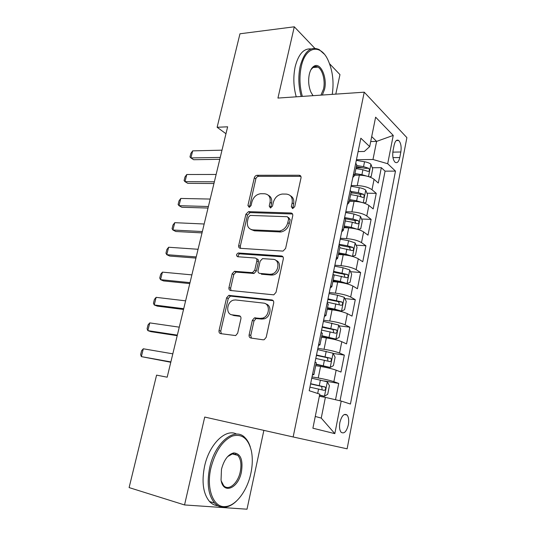 <?xml version="1.0" encoding="UTF-8"?>
<svg xmlns="http://www.w3.org/2000/svg" width="536" height="536" viewBox="0 0 536 536"><rect width="100%" height="100%" fill="white"/><g stroke="black" fill="none" stroke-linecap="round" stroke-linejoin="round"><path stroke-width="0.8" d="M292.602 208.571L294.726 206.708L301.011 177.939C301.219 176.304 300.602 175.413 299.168 175.252L257.126 175.279C255.739 175.446 254.794 176.31 254.305 177.858L247.927 205.469L249.227 207.345L251.083 205.556L251.913 201.945C253.401 197.107 256.322 194.36 260.677 193.704L264.543 193.751C268.905 194.32 270.734 197.194 270.037 202.367L269.213 206.032L270.425 207.948L272.482 206.119L273.313 202.44C274.794 197.523 277.789 194.729 282.291 194.045L286.345 194.092C290.88 194.675 292.817 197.603 292.14 202.883L291.323 206.615L292.602 208.571M348.346 424.8C349.083 420.331 348.655 417.075 347.053 415.025C344.119 413.162 341.72 415.641 339.871 422.469C339.127 426.944 339.549 430.207 341.13 432.264C344.125 434.127 346.531 431.641 348.346 424.8M249.126 334.806C248.878 336.568 249.468 337.64 250.875 338.028L263.122 339.804L264.235 339.677L266.218 337.238L273.682 303.061C273.909 301.306 273.3 300.26 271.859 299.925L228.778 295.37L226.601 297.815L219.043 330.518C218.789 332.233 219.331 333.278 220.665 333.647L235.673 335.583L237.669 333.171L240.905 318.853C241.146 317.124 240.584 316.086 239.21 315.738L232.215 314.853C225.448 314.364 226.681 301.587 233.589 300.12L235.619 299.952L263.511 303.095C270.425 303.443 269.802 316.207 262.707 318.123L260.127 318.384L254.439 317.875L252.356 320.334L249.126 334.806L250.768 335.442L251.411 338.109M314.813 48.287L294.298 26.8L277.936 98.068L364.239 92.185L293.152 436.967L204.719 417.055L184.545 504.946L129.109 487.586L156.579 375.133L167.178 377.197L227.639 126.804L217.127 127.273L225.964 133.732M294.298 26.8L239.967 33.788L217.127 127.273M282.559 251.069L283.115 251.036L285.608 248.443L292.736 215.8C292.951 214.139 292.341 213.194 290.901 212.986L248.537 211.646L245.917 214.192L238.688 245.488C238.446 247.116 238.989 248.061 240.322 248.315L282.559 251.069M283.316 258.928L276.027 292.328L273.796 294.847L230.601 290.505C229.267 290.197 228.725 289.206 228.973 287.531L232.155 273.775L234.453 271.296L252.443 272.67L254.768 270.151L256.845 260.925C257.079 259.25 256.503 258.278 255.129 258.01L237.696 256.737C236.001 255.578 236.182 254.332 238.225 252.985L281.487 255.96C282.928 256.228 283.537 257.22 283.316 258.928M335.516 399.735L338.732 383.428L324.32 380.949M312.019 376.909L318.23 377.974C324.729 379.146 329.935 380.379 333.861 381.672L336.146 370.175L340.983 372.051L344.326 355.1L333.131 353.445M317.855 348.38L324.052 349.284C330.524 350.316 335.69 351.576 339.549 353.05L341.8 341.72L346.544 343.884L349.841 327.174L339.054 325.834M323.603 320.26L329.787 321.01C336.24 321.915 341.358 323.195 345.151 324.843L347.375 313.674L352.025 316.119L355.274 299.651L344.856 298.592M329.278 292.542L335.442 293.145C341.868 293.922 346.946 295.222 350.678 297.045L352.869 286.036L357.425 288.743L360.627 272.509L350.544 271.719M334.866 265.22L341.017 265.675C347.422 266.332 352.453 267.652 356.125 269.642L358.283 258.788L362.751 261.762L365.914 245.749L356.118 245.2M340.373 238.286L346.511 238.6C352.889 239.136 357.887 240.476 361.492 242.62L363.616 231.921L368.004 235.15L371.12 219.365L361.592 219.03M345.807 211.727L351.924 211.908C358.283 212.323 363.24 213.683 366.785 215.988L368.882 205.435L373.183 208.913L376.252 193.342L372.004 189.724C368.513 187.265 363.602 185.892 357.264 185.59L351.16 185.543M350.966 192.994L353.793 193.034M366.972 193.215L376.252 193.342M336.146 370.175C332.246 368.808 327.054 367.562 320.568 366.443L315.717 365.666M341.8 341.72C337.968 340.172 332.823 338.906 326.357 337.921L321.513 337.265M347.375 313.674C343.603 311.959 338.504 310.666 332.059 309.815L327.228 309.272M352.869 286.036C349.164 284.147 344.099 282.841 337.68 282.11L332.863 281.681M358.283 258.788C354.638 256.737 349.619 255.404 343.221 254.801L338.41 254.486M363.616 231.921C360.038 229.71 355.06 228.363 348.681 227.88L343.891 227.673M368.882 205.435C365.358 203.07 360.42 201.704 354.068 201.335L349.284 201.235M394.121 145.189L393.022 150.81C392.285 156.103 392.982 159.922 395.112 162.274C397.183 163.453 398.737 161.872 399.776 157.53L400.841 151.989C401.578 146.69 400.868 142.857 398.704 140.492C396.687 139.347 395.159 140.908 394.121 145.189M364.239 92.185L406.891 137.631L347.12 448.826L293.152 436.967M315.269 416.459L321.245 418.087L325.392 397.377L341.204 401.062L350.437 404.043L395.481 171.111L387.695 163.721L372.982 159.494L356.44 159.715M341.204 401.062L334.826 433.631L312.897 428.21L319.771 394.134L309.198 390.717L360.842 138.208L369.686 146.609L375.622 117.176L393.243 135.407L387.695 163.721M340.025 400.787L385.076 171.151L381.324 167.681L378.289 183.037L374.074 179.319C370.604 176.806 365.706 175.419 359.381 175.165L354.611 175.165M352.809 177.49L354.517 175.6L353.526 173.979M356.554 165.637L356.715 164.833L355.737 163.165M366.785 215.988L371.12 219.365M361.492 242.62L365.914 245.749M356.125 269.642L360.627 272.509M350.678 297.045L355.274 299.651M345.151 324.843L349.841 327.174M339.549 353.05L344.326 355.1M333.861 381.672L338.732 383.428M325.392 397.377L319.342 396.251M372.982 159.494L376.607 141.39L371.709 136.593M370.704 141.558L376.607 141.39L393.243 135.407M358.102 151.588L364.319 151.467L369.686 146.609M335.791 94.128L339.965 74.618L329.566 63.73M184.545 504.946L247.009 509.2L263.873 430.368M356.105 167.848L362.952 167.802M372.259 167.741L381.324 167.681M385.076 171.151L395.481 171.111M351.053 192.591L351.201 191.868L350.182 190.32M345.465 219.941L345.599 219.291L344.548 217.884M347.938 201.295L348.97 202.789L347.288 204.464M339.797 247.699L339.918 247.13L338.826 245.85M342.27 229.019L343.335 230.38L341.693 231.833M334.049 275.866L334.149 275.377L333.017 274.238M336.514 257.153L337.62 258.379L336.012 259.605M328.213 304.455L327.127 303.054M330.672 285.708L331.817 286.794L330.25 287.785M322.29 333.472L321.144 332.307M324.742 314.699L325.928 315.637L324.401 316.387M316.274 362.932L315.067 362.008M318.726 344.132L319.952 344.923L318.458 345.425M312.609 374.014L313.882 374.651L312.434 374.899M334.826 433.631L321.245 418.087M292.817 208.564L293.621 203.894C294.277 200.035 293.212 197.315 290.411 195.727M268.348 195.258C271.162 196.766 272.234 199.466 271.551 203.365L270.727 207.928M300.89 176.364L258.64 176.331C257.253 176.498 256.315 177.356 255.826 178.903L249.461 207.305M292.535 213.985L250.084 212.604L247.471 215.144L240.275 246.359L240.523 248.329M288.67 218.695L287.397 216.718L250.225 215.418L248.403 217.207L247.518 221.04C246.761 226.199 248.537 229.147 252.845 229.884L279.45 231.043C283.678 230.112 286.465 227.324 287.799 222.668L288.67 218.695L290.164 219.673L288.562 217.482M251.056 229.515L254.406 230.802L252.845 229.884M290.164 219.673L289.299 223.633C287.966 228.269 285.185 231.05 280.971 231.974L254.406 230.802M256.456 258.727L256.704 258.861C258.077 259.129 258.654 260.094 258.419 261.769L256.355 270.968L254.037 273.474L236.068 272.1L233.776 274.566L230.614 288.288L230.996 290.546M282.988 256.831L239.827 253.836C238.46 254.352 237.93 255.33 238.225 256.771M269.762 274.265L271.618 274.124C279.095 272.77 280.348 259.424 273.065 259.324L262.54 258.627L260.134 261.173L258.057 270.425C257.823 272.12 258.399 273.112 259.793 273.4L269.762 274.265L271.323 275.082L273.179 274.941C279.852 273.755 282.043 262.131 275.94 260.449M271.323 275.082L261.374 274.211M265.896 303.979C272.161 305.252 270.941 317.037 264.315 318.813L261.742 319.074L256.061 318.565L253.977 321.017L250.768 335.442M231.82 314.786L233.87 315.543L232.215 314.853M240.389 316.367L233.87 315.543M273.192 300.649L230.42 296.1L228.249 298.539L220.732 331.154L221.308 333.74M369.411 176.887L371.167 176.572L372.701 168.874L370.885 164.197C369.512 163.085 367.401 162.267 364.54 161.751L356.306 160.378M366.631 176.076L361.921 174.682L354.946 173.496M357.613 175.165L354.711 174.669M355.951 168.585L362.919 169.758L368.138 171.419C369.619 171.125 369.813 170.086 368.714 168.291L363.549 166.656L356.587 165.483M356.34 166.689L365.163 168.317L368.714 168.291M220.242 157.423L190.903 157.926L189.972 156.954L190.85 153.443L192.659 150.871L221.991 150.174M192.659 150.871L190.903 157.926L193.657 159.715L219.787 159.306M332.24 94.37C334.089 81.954 332.682 70.524 328.012 60.086C320.595 43.53 305.513 46.103 301.286 66.491C299.222 76.454 299.577 86.423 302.358 96.406M301.212 96.48C298.438 86.343 298.103 76.233 300.194 66.163C304.327 51.362 310.679 45.848 319.255 49.627L324.193 54.056M313.044 95.676L310.907 92.145C308.615 86.577 308.079 80.648 309.299 74.35C310.237 70.323 311.778 67.623 313.915 66.25C320.448 61.714 327.503 77.506 324.561 89.324L322.344 95.04M312.448 94.899L313.138 95.669M320.937 95.14L323.53 89.016C325.446 80.876 322.618 69.6 317.915 67.094C316.381 66.216 314.873 66.216 313.393 67.087L310.893 69.787M296.234 96.822C293.447 86.725 293.098 76.661 295.195 66.632C298.485 54.123 303.785 48.227 311.088 48.95M315.121 66.464L315.838 67.281M250.882 473.255C252.603 465.027 252.744 457.489 251.31 450.629C248.101 438.247 241.729 433.41 232.209 436.123C222.413 440.76 215.325 451.339 210.943 467.854C205.864 489 213.663 508.356 225.69 506.533C236.148 505.75 247.384 490.373 250.882 473.255M236.477 501.066C232.671 504.731 228.792 506.781 224.852 507.217C220.959 507.565 217.549 506.185 214.621 503.076C208.249 495.204 206.615 483.378 209.71 467.593C215.07 442.066 235.103 426.468 245.099 437.785C247.371 440.063 249.113 443.158 250.332 447.058M241.421 471.975C238.42 488.316 223.19 494.929 221.046 479.981L221.475 469.275C224.035 459.781 228.128 454.327 233.763 452.907C240.664 453.523 243.223 459.875 241.421 471.975M221.234 480.946L223.646 485.603C228.624 491.358 238.018 483.224 240.269 471.727C241.669 464.384 240.832 458.917 237.763 455.312L232.966 453.603L227.646 456.598M217.864 505.716C214.722 505.495 211.948 504.101 209.543 501.542C203.137 493.683 201.482 481.904 204.585 466.199C209.362 443.842 226.011 428.097 236.631 434.12M235.652 453.898L236.128 454.897M363.743 202.983L365.994 202.454L367.555 194.655L365.699 190.066C364.306 189.02 362.168 188.23 359.288 187.701L351.013 186.273M362.035 202.487L356.641 200.812L349.619 199.586M353.224 201.315L349.405 200.652M350.638 194.602L357.646 195.821L362.872 197.422C364.406 197.134 364.614 196.089 363.502 194.28L358.283 192.672L351.067 191.419M351.06 192.558L359.937 194.226L360.956 196.39M358.055 229.482L360.755 228.705L362.336 220.792L360.44 216.303L353.968 214.011L345.64 212.537M357.351 229.287L351.281 227.311L344.219 226.038M349.037 227.894L344.025 226.989M345.251 220.986L352.306 222.246L357.572 223.814C359.113 223.505 359.334 222.447 358.249 220.651L352.949 219.056L344.608 217.569M345.358 218.721L354.698 220.517L355.649 222.742M352.152 256.342L355.442 255.324L357.043 247.297L355.113 242.915L348.574 240.704L340.192 239.17M345.948 255.076L338.571 253.709M352.413 256.355L345.847 254.191L338.745 252.871M339.791 247.746L352.199 250.587C353.733 250.252 353.981 249.186 352.936 247.398L347.536 245.816L339.147 244.275M338.966 245.146L349.392 247.19L350.263 249.468M345.345 283.39L346.966 283.537L350.055 282.318L351.676 274.184L349.7 269.896L343.1 267.772L334.665 266.184M342.772 282.841L333.037 280.804M346.966 283.537L340.333 281.454L333.184 280.087M333.747 274.787L346.745 277.735C348.286 277.38 348.547 276.308 347.536 274.526L333.606 271.357M333.452 272.114L344.005 274.238L344.802 276.569M214.353 181.805L184.987 181.65L184.083 180.558L184.967 177.001L186.769 174.501L216.129 174.461M186.769 174.501L184.987 181.65L187.788 183.339L213.944 183.52M292.254 213.589L291.222 213.194M208.39 206.514L178.997 205.677L178.113 204.464L179.011 200.859L180.8 198.441L210.192 199.064M180.8 198.441L178.997 205.677L181.838 207.265L208.022 208.042M202.347 231.545L172.927 230.018L172.069 228.678L172.981 225.026L174.756 222.681L204.169 224.001M174.756 222.681L172.927 230.018L175.815 231.498L202.018 232.892M196.223 256.918L166.776 254.68L165.946 253.206L166.87 249.508L168.632 247.243L198.065 249.274M168.632 247.243L166.776 254.68L169.718 256.054L195.941 258.077M327.429 308.294L341.445 311.108L344.588 309.701L346.236 301.446L344.219 297.272L337.546 295.229L329.064 293.587M341.445 311.108L334.739 309.111L327.55 307.697M327.308 302.163L341.218 305.286C342.752 304.897 343.033 303.818 342.062 302.043L327.985 298.833M327.858 299.47L338.544 301.681L339.255 304.073M190.012 282.633L160.545 279.658L159.741 278.057L160.673 274.305L162.428 272.134L191.881 274.881M162.428 272.134L160.545 279.658L163.534 280.924L189.778 283.598M321.734 336.173L335.838 339.08L339.04 337.479L340.715 329.104L338.651 325.044L323.375 321.386M335.838 339.08L321.828 335.704M321.6 330.082L335.61 333.225C337.144 332.809 337.439 331.724 336.507 329.962L322.283 326.712M322.183 327.221L332.997 329.513L333.613 331.978M183.721 308.703L154.234 304.971L153.457 303.235L154.401 299.436L156.137 297.346L185.617 300.843M156.137 297.346L154.234 304.971L157.276 306.123L183.533 309.466M315.959 364.467L330.156 367.462L333.412 365.666L335.107 357.164L333.003 353.217L317.607 349.593M330.156 367.462L316.026 364.125M315.805 358.417L329.915 361.579C331.449 361.137 331.764 360.038 330.873 358.289L316.501 354.993M316.421 355.375L327.369 357.753L327.891 360.299M177.336 335.121L147.842 330.625L147.085 328.742L148.043 324.896L149.772 322.893L179.259 327.161M149.772 322.893L147.842 330.625L150.931 331.663L177.202 335.683M319.55 395.233L324.38 396.258L327.704 394.255L329.426 385.639L327.275 381.806L311.751 378.208M324.38 396.258L319.597 395.012M309.922 387.166L324.139 390.349C325.674 389.873 326.009 388.768 325.151 387.026L310.632 383.696M310.579 383.943L321.654 386.409L322.062 389.056M170.87 361.907L141.357 356.621L140.633 354.598L141.605 350.698L143.313 348.782L172.82 353.834M143.313 348.782L141.357 356.621L170.79 362.262M318.23 377.974L320.568 366.443M324.052 349.284L326.357 337.921M329.787 321.01L332.059 309.815M335.442 293.145L337.68 282.11M341.017 265.675L343.221 254.801M346.511 238.6L348.681 227.88M351.924 211.908L354.068 201.335M357.264 185.59L359.381 175.165M372.004 189.724L374.074 179.319M392.814 152.144L400.841 151.989M392.968 157.624L399.776 157.53M293.621 203.894L292.14 202.883M270.727 207.023L269.213 206.032M271.551 203.365L270.037 202.367M249.475 206.447L247.927 205.469M255.826 178.903L254.305 177.858M257.126 175.279L258.64 176.331L257.146 175.279M300.616 176.344L299.168 175.252M292.803 207.626L291.323 206.615M240.275 246.359L238.688 245.488M247.471 215.144L245.917 214.192M250.325 212.598L248.771 211.64M292.388 213.978L290.901 212.986M279.671 232.034L278.151 231.103M289.299 223.633L287.799 222.668M230.614 288.288L228.973 287.531M233.776 274.566L232.155 273.775M236.651 272.06L235.036 271.263M253.401 273.521L251.806 272.71M256.355 270.968L254.768 270.151M258.419 261.769L256.845 260.925M240.162 253.816L238.56 252.965M282.975 256.804L281.487 255.96M253.977 321.017L252.356 320.334M256.999 318.471L255.377 317.781M261.742 319.074L260.127 318.384M240.128 316.126L239.21 315.738M220.732 331.154L219.043 330.518M228.249 298.539L226.601 297.815M231.137 296.046L229.495 295.309M273.045 300.488L271.859 299.925M368.473 176.579L370.932 164.311M363.549 166.656L364.54 161.751M361.921 174.682L362.919 169.758M363.214 202.822L365.746 190.186M358.283 192.672L359.288 187.701M356.641 200.812L357.646 195.821M359.937 194.226L363.502 194.28M357.88 229.435L360.493 216.417M352.949 219.056L353.968 214.011M351.281 227.311L352.306 222.246M354.638 220.497L358.209 220.631M352.494 256.329L355.16 243.022M347.536 245.816L348.574 240.704M345.847 254.191L346.886 249.052M349.264 247.143L352.842 247.351M347.047 283.504L349.753 270.003M342.048 272.958L343.1 267.772M340.333 281.454L341.385 276.241M343.81 274.171L347.402 274.459M341.526 311.074L344.266 297.38M336.481 300.495L337.546 295.229M334.739 309.111L335.804 303.825M338.283 301.58L341.881 301.956M335.925 339.04L338.705 325.144M330.833 328.427L331.911 323.087M329.064 337.171L330.149 331.811M332.675 329.392L336.286 329.854M330.236 367.415L333.064 353.318M325.097 356.775L326.196 351.355M323.309 365.646L324.407 360.199M326.98 357.606L330.605 358.155M324.468 396.205L327.335 381.9M319.282 385.531L320.394 380.037M317.68 393.458L318.578 389.015M321.205 386.235L324.836 386.878M344.32 414.489L347.053 415.025M354.517 175.6L356.715 164.833M348.97 202.789L351.201 191.868M343.335 230.38L345.599 219.291M337.62 258.379L339.918 247.13M331.817 286.794L334.149 275.377M325.928 315.637L328.293 304.046M319.952 344.923L322.35 333.151M313.882 374.651L316.32 362.705M396.278 140.559L398.704 140.492M250.084 212.604L248.537 211.646M280.971 231.974L279.45 231.043M236.068 272.1L234.453 271.296M254.037 273.474L252.443 272.67M239.827 253.836L238.225 252.985M273.179 274.941L271.618 274.124M256.061 318.565L254.439 317.875M264.315 318.813L262.707 318.123M230.42 296.1L228.778 295.37M317.915 67.094L312.723 67.57M313.393 67.087L313.915 66.25M209.543 501.542L214.621 503.076M237.763 455.312L231.927 453.838M232.966 453.603L233.763 452.907M225.69 506.533L224.852 507.217M354.698 220.517L358.249 220.651M349.392 247.19L352.936 247.398M344.012 274.238L347.536 274.526M338.544 301.681L342.062 302.043M332.997 329.513L336.507 329.962M327.369 357.753L330.873 358.289M321.654 386.409L325.151 387.026"/></g></svg>
